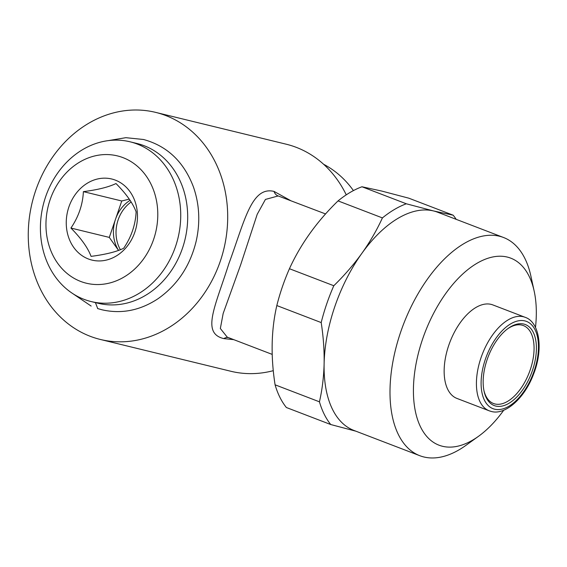 <?xml version="1.0" encoding="UTF-8"?>
<svg xmlns="http://www.w3.org/2000/svg" width="567" height="567" viewBox="0 0 567 567"><rect width="100%" height="100%" fill="white"/><g stroke="black" fill="none" stroke-linecap="round" stroke-linejoin="round"><path stroke-width="0.85" d="M97.737 308.597L95.405 302.601M71.095 292.473L91.145 306.067M137.157 144.018A82.215 69.38 103.7 0 1 176.833 242.371A82.215 69.38 103.7 0 1 91.103 301.552A82.215 69.38 103.7 0 1 83.98 299.326A82.215 69.38 103.7 0 1 44.304 200.98A82.215 69.38 103.7 0 1 130.034 141.793A82.215 69.38 103.7 0 1 137.157 144.018M130.034 141.793L137.001 143.494A82.215 69.38 103.7 0 1 144.117 145.712A82.215 69.38 103.7 0 1 183.793 244.065A82.215 69.38 103.7 0 1 98.063 303.253L91.103 301.552M123.053 157.661A65.524 55.29 103.7 0 1 153.614 239.402A65.524 55.29 103.7 0 1 80.677 281.445A65.524 55.29 103.7 0 1 50.123 199.704A65.524 55.29 103.7 0 1 123.053 157.661M70.925 228.054C78.586 216.778 82.747 204.637 83.392 191.639C97.673 189.817 108.538 187.117 115.994 183.545C126.157 193.758 132.869 203.199 136.13 211.867C135.478 224.865 131.324 236.999 123.663 248.275C116.398 251.805 105.533 254.505 91.06 256.369C87.913 247.871 81.201 238.431 70.925 228.054L109.296 237.403L118.546 250.408M88.374 258.97A41.738 35.218 103.7 0 1 68.905 206.912A41.738 35.218 103.7 0 1 115.363 180.136A41.738 35.218 103.7 0 1 134.826 232.194A41.738 35.218 103.7 0 1 88.374 258.97M120.381 249.7A33.389 28.173 103.7 0 1 131.168 201.987M118.574 250.394A33.389 28.173 103.7 0 1 115.533 219.195A33.389 28.173 103.7 0 1 130.105 200.328M233.795 339.661L223.809 338.612C201.122 333.205 215.177 306.882 228.877 263.683C244.575 221.102 251.465 185.948 274.038 191.412L290.339 200.435M155.649 112.379A116.859 98.608 -76.3 0 0 33.793 196.501A116.859 98.608 -76.3 0 0 90.188 336.288A116.859 98.608 -76.3 0 0 100.302 339.449A116.859 98.608 -76.3 0 0 222.158 255.334A116.859 98.608 -76.3 0 0 165.762 115.54A116.859 98.608 -76.3 0 0 155.649 112.379L286.186 144.195A116.859 98.608 103.7 0 1 296.3 147.356A116.859 98.608 103.7 0 1 346.26 194.85M273.287 370.669A116.859 98.608 103.7 0 1 230.84 371.265L100.302 339.449M325.564 213.943L278.184 195.955L265.427 199.428L257.212 214.298L240.656 264.817L223.164 313.473L220.343 328.499L227.247 337.152M323.601 164.267A108.51 91.57 103.7 0 1 353.425 190.59M483.927 390.5A41.738 22.262 111 0 0 493.517 403.52A41.738 22.262 111 0 0 494.97 403.966A41.738 22.262 111 0 0 529.748 371.194A41.738 22.262 111 0 0 523.405 325.586A41.738 22.262 111 0 0 521.959 325.132A41.738 22.262 111 0 0 507.571 328.846M491.072 304.366A50.08 26.72 111 0 0 449.333 343.694A50.08 26.72 111 0 0 456.938 398.424L489.208 410.806A50.08 26.72 -69 0 1 481.603 356.076A50.08 26.72 -69 0 1 523.341 316.74A50.08 26.72 -69 0 1 525.077 317.286L492.808 304.904A50.08 26.72 111 0 0 491.072 304.366M495.742 406.05A43.404 23.155 111 0 0 532.406 370.57A43.404 23.155 111 0 0 523.816 324.062A43.404 23.155 111 0 0 508.209 328.378A43.404 23.155 111 0 0 484.083 391.273A43.404 23.155 111 0 0 495.742 406.05M503.744 410.203A100.161 53.433 -69 0 1 478.505 436.307A100.161 53.433 -69 0 1 442.487 446.272A100.161 53.433 -69 0 1 422.656 338.938A100.161 53.433 -69 0 1 507.267 257.064A100.161 53.433 -69 0 1 534.178 291.162A100.161 53.433 -69 0 1 535.489 327.45M478.505 436.307L465.925 445.357A116.859 62.342 -69 0 1 423.903 456.981A116.859 62.342 -69 0 1 419.842 455.719A116.859 62.342 -69 0 1 402.095 328.017A116.859 62.342 -69 0 1 499.477 236.233A116.859 62.342 -69 0 1 503.539 237.502A116.859 62.342 -69 0 1 530.875 276.023L534.178 291.162M355.878 431.182L330.745 424.534L286.385 407.517A125.208 66.793 -69 0 1 275.08 384.809L319.441 401.819C322.219 389.635 323.778 376.92 324.118 363.66C324.359 350.371 323.381 336.67 321.191 322.573L276.824 305.556A125.208 66.793 -69 0 1 289.439 268.723L333.8 285.733C344.346 275.449 353.716 264.626 361.909 253.286C369.996 241.903 376.828 230.117 382.413 217.912L338.045 200.895A125.208 66.793 -69 0 1 361.966 186.77L406.326 203.787L433.564 210.952A116.859 62.342 -69 0 1 437.618 212.221L503.539 237.502M419.842 455.719L353.928 430.438A116.859 62.342 -69 0 1 324.118 363.66A116.859 62.342 -69 0 1 361.909 253.286A116.859 62.342 -69 0 1 433.564 210.952L453.189 215.205L408.828 198.188L381.591 191.022L361.966 186.77M453.189 215.205A125.208 66.793 -69 0 1 456.201 219.351M382.413 217.912A125.208 66.793 -69 0 1 406.326 203.787M321.191 322.573A125.208 66.793 -69 0 1 333.8 285.733M330.745 424.534A125.208 66.793 -69 0 1 319.441 401.819M276.824 305.556C271.21 329.909 270.629 356.324 275.08 384.809M338.045 200.895C316.889 221.456 300.687 244.065 289.439 268.723M129.29 199.123L121.763 200.987L83.392 191.639M121.763 200.987L109.296 237.403M223.809 338.612A8.349 7.038 103.6 0 1 228.21 337.521M274.038 191.412A8.349 7.052 -76.7 0 0 278.064 195.927M490.951 411.344A50.08 26.72 -69 0 1 489.208 410.806L491.235 411.436C505.02 415.554 524.652 398.367 533.59 374.057C543.668 348.762 539.458 321.886 525.077 317.286M494.665 409.204A46.742 24.934 -69 0 1 485.416 359.117A46.742 24.934 -69 0 1 524.893 320.908A46.742 24.934 -69 0 1 534.149 370.995A46.742 24.934 -69 0 1 494.665 409.204M97.574 308.547L102.003 309.795C121.515 314.203 140.198 310.503 158.051 298.696C177.506 284.974 190.236 265.717 196.239 240.925C200.378 222.144 199.428 204.106 193.375 186.812C183.814 161.758 167.194 145.981 143.508 139.496L125.867 137.682L108.099 140.651M272.203 354.389L227.126 337.103"/></g></svg>
